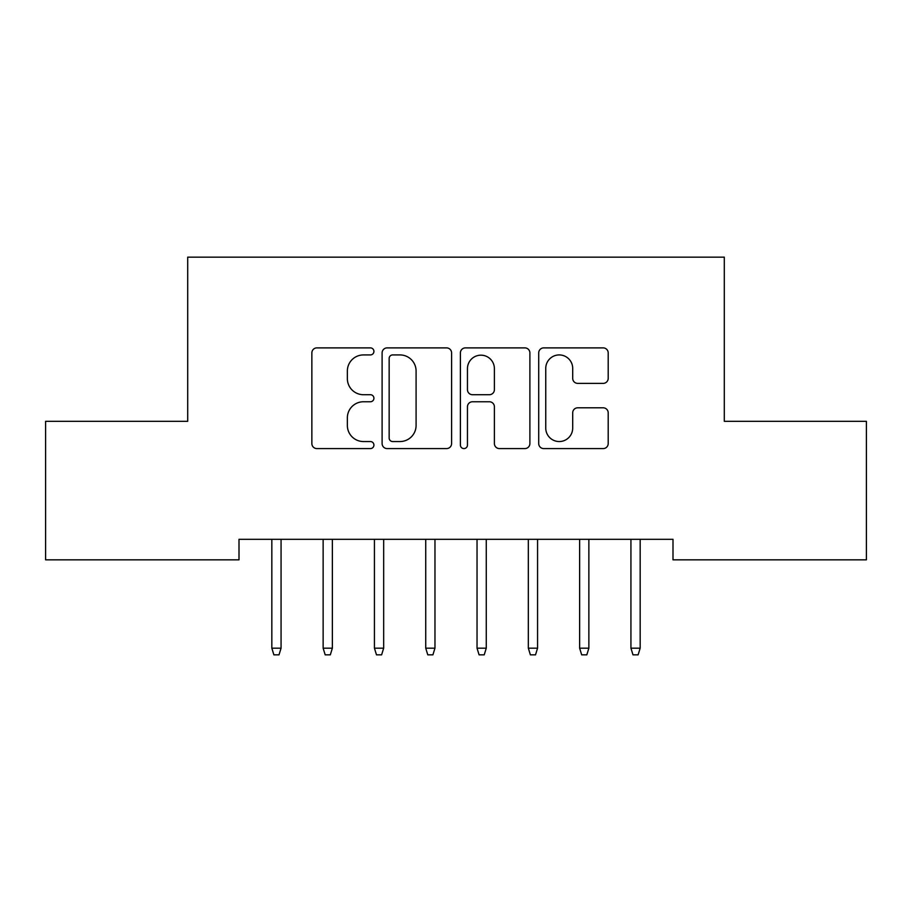 <?xml version="1.0" encoding="UTF-8"?>
<svg xmlns="http://www.w3.org/2000/svg" width="912" height="912" viewBox="0 0 912 912"><rect width="100%" height="100%" fill="white"/><g stroke="black" fill="none" stroke-linecap="round" stroke-linejoin="round"><path stroke-width="1.37" d="M373.92 351.405A3.523 3.523 0 0 0 370.397 347.882L316.897 347.882A5.039 5.039 0 0 0 311.858 352.921L311.858 443.551A5.039 5.039 0 0 0 316.897 448.59L370.397 448.59A3.523 3.523 0 0 0 373.92 445.067A3.523 3.523 0 0 0 370.397 441.545L363.478 441.545A16.108 16.108 0 0 1 347.358 425.425L347.358 417.878A16.108 16.108 0 0 1 363.478 401.759L370.397 401.759A3.523 3.523 0 0 0 373.92 398.236A3.523 3.523 0 0 0 370.397 394.714L363.478 394.714A16.108 16.108 0 0 1 347.358 378.594L347.358 371.047A16.108 16.108 0 0 1 363.478 354.928L370.397 354.928A3.523 3.523 0 0 0 373.92 351.405M603.163 383.382A5.039 5.039 0 0 0 608.201 378.343L608.201 352.921A5.039 5.039 0 0 0 603.163 347.882L543.746 347.882A5.039 5.039 0 0 0 538.707 352.921L538.707 443.551A5.039 5.039 0 0 0 543.746 448.59L603.163 448.59A5.039 5.039 0 0 0 608.201 443.551L608.201 412.84A5.039 5.039 0 0 0 603.163 407.801L577.729 407.801A5.039 5.039 0 0 0 572.702 412.84L572.702 428.07A13.475 13.475 0 0 1 559.227 441.545A13.475 13.475 0 0 1 545.752 428.07L545.752 368.402A13.475 13.475 0 0 1 559.227 354.928A13.475 13.475 0 0 1 572.702 368.402L572.702 378.343A5.039 5.039 0 0 0 577.729 383.382L603.163 383.382M672.999 539.311L239.001 539.311L239.001 559.831L45.6 559.831L45.6 421.321L187.701 421.321L187.701 257.161L724.299 257.161L724.299 421.321L866.4 421.321L866.4 559.831L672.999 559.831L672.999 539.311M451.6 352.921A5.039 5.039 0 0 0 446.561 347.882L387.144 347.882A5.039 5.039 0 0 0 382.105 352.921L382.105 443.551A5.039 5.039 0 0 0 387.144 448.59L446.561 448.59A5.039 5.039 0 0 0 451.6 443.551L451.6 352.921M465.439 347.882L524.856 347.882A5.039 5.039 0 0 1 529.895 352.921L529.895 443.551A5.039 5.039 0 0 1 524.856 448.59L499.434 448.59A5.039 5.039 0 0 1 494.395 443.551L494.395 406.798A5.039 5.039 0 0 0 489.356 401.759L472.496 401.759A5.039 5.039 0 0 0 467.457 406.798L467.457 445.067A3.523 3.523 0 0 1 463.934 448.59A3.523 3.523 0 0 1 460.4 445.067L460.4 352.921A5.039 5.039 0 0 1 465.439 347.882M392.684 354.928A3.523 3.523 0 0 0 389.15 358.462L389.15 438.011A3.523 3.523 0 0 0 392.684 441.545L399.98 441.545A16.108 16.108 0 0 0 416.089 425.425L416.089 371.047A16.108 16.108 0 0 0 399.98 354.928L392.684 354.928M494.395 368.653A13.475 13.475 0 0 0 480.92 355.178A13.475 13.475 0 0 0 467.457 368.653L467.457 389.675A5.039 5.039 0 0 0 472.496 394.714L489.356 394.714A5.039 5.039 0 0 0 494.395 389.675L494.395 368.653M281.067 648.17L279.015 654.839L273.885 654.839L271.833 648.17L281.067 648.17L281.067 539.311M271.833 648.17L271.833 539.311M332.367 648.17L330.315 654.839L325.185 654.839L323.133 648.17L332.367 648.17L332.367 539.311M323.133 648.17L323.133 539.311M383.667 648.17L381.615 654.839L376.485 654.839L374.433 648.17L383.667 648.17L383.667 539.311M374.433 648.17L374.433 539.311M434.967 648.17L432.915 654.839L427.785 654.839L425.733 648.17L434.967 648.17L434.967 539.311M425.733 648.17L425.733 539.311M486.267 648.17L484.215 654.839L479.085 654.839L477.033 648.17L486.267 648.17L486.267 539.311M477.033 648.17L477.033 539.311M537.567 648.17L535.515 654.839L530.385 654.839L528.333 648.17L537.567 648.17L537.567 539.311M528.333 648.17L528.333 539.311M588.867 648.17L586.815 654.839L581.685 654.839L579.633 648.17L588.867 648.17L588.867 539.311M579.633 648.17L579.633 539.311M640.167 648.17L638.115 654.839L632.985 654.839L630.933 648.17L640.167 648.17L640.167 539.311M630.933 648.17L630.933 539.311"/></g></svg>
